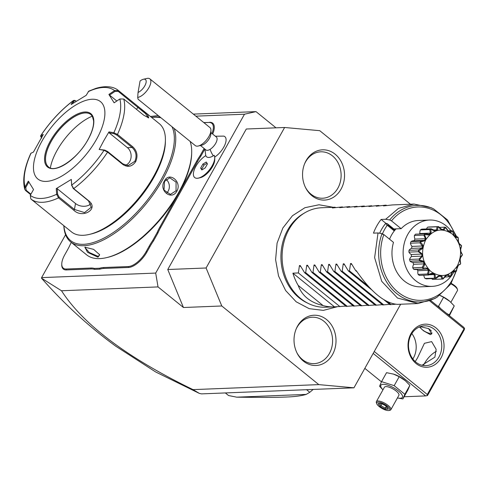 <?xml version="1.0" encoding="UTF-8"?>
<svg xmlns="http://www.w3.org/2000/svg" width="489" height="489" viewBox="0 0 489 489"><rect width="100%" height="100%" fill="white"/><g stroke="black" fill="none" stroke-linecap="round" stroke-linejoin="round"><path stroke-width="0.73" d="M410.467 204.206L319.751 130.685L284.616 127.488L206.089 267.99L221.78 305.98L318.816 384.617L353.95 387.814L400.662 304.231M332.526 354.543A25.147 20.99 -92.3 0 1 297.135 353.223A25.147 20.99 -92.3 0 1 296.169 328.95A25.147 20.99 -92.3 0 1 297.514 326.169A25.147 20.99 -92.3 0 1 326.615 319.598A25.147 20.99 -92.3 0 1 332.526 354.543M306.041 160.759A25.147 20.99 -92.3 0 1 335.142 154.194A25.147 20.99 -92.3 0 1 341.053 189.133A25.147 20.99 -92.3 0 1 305.662 187.819A25.147 20.99 -92.3 0 1 304.696 163.54A25.147 20.99 -92.3 0 1 306.041 160.759M221.78 305.98L183.448 307.508L167.758 269.518L246.285 129.01L284.616 127.488M206.089 267.99L167.758 269.518M193.338 114.114L256.004 111.62L244.482 114.218L155.698 273.082L158.033 286.915L183.448 307.508M256.004 111.62L276.01 127.831M155.698 273.082L41.614 277.618L41.492 278.162L61.504 290.753L158.033 286.915M41.614 277.618L65.581 234.732M195.857 116.156L244.482 114.218M215.368 136.235L223.785 136.107A13.949 6.192 129 0 1 224.824 145.007A13.949 6.192 129 0 1 214.72 157.061M214.769 158.057L214.732 159.811A13.276 5.892 129 0 1 209.781 170.643A13.276 5.892 129 0 1 200.215 177.727L198.503 178.124A14.866 6.601 -51 0 0 209.225 170.19A14.866 6.601 -51 0 0 214.769 158.057A14.866 6.601 -51 0 0 214.176 155.337L214.121 155.282A13.191 5.856 -51 0 1 213.277 155.832A13.191 5.856 -51 0 1 205.765 155.618A14.866 6.601 -51 0 0 195.337 167.33A14.866 6.601 -51 0 0 194.689 177.55A14.866 6.601 -51 0 0 208.387 171.089A14.866 6.601 -51 0 0 214.121 155.282M211.945 133.466A17.586 7.806 -51 0 0 208.858 122.476L203.73 122.537M209.622 122.299A18.252 8.099 129 0 1 212.684 134.059M204.842 149.059L200.942 156.04A34.181 15.171 -51 0 0 197.483 161.59L160.716 227.379A34.181 15.171 -51 0 0 157.984 232.898L153.485 240.949A34.181 15.171 -51 0 0 150.031 246.499L146.951 252.006A18.252 8.099 129 0 1 128.491 267.465L103.833 268.449A34.181 15.171 -51 0 0 99.842 269.146L94.475 269.36A34.181 15.171 -51 0 0 91.088 268.956L66.431 269.94A18.252 8.099 129 0 1 61.748 264.665L61.761 263.932A17.586 7.806 -51 0 0 66.272 269.017L90.936 268.033A34.847 15.465 129 0 1 94.353 268.43L94.475 269.36M158.271 115.593L150.423 116.461M353.95 387.814L201.529 393.883L199.39 393.419L193.033 389.623C127.213 357.673 83.368 324.714 61.504 290.753M199.39 393.419L155.661 371.958L115.74 346.175C88.992 326.689 64.248 304.017 41.492 278.168M193.033 389.623L318.816 384.617M225.343 392.936L228.546 395.534L236.725 397.172L306.218 394.403C301.151 395.888 294.396 396.768 285.967 397.037C275.173 397.423 265.515 397.502 236.725 397.172M306.566 389.702L309.769 392.3L306.218 394.403M313.168 389.44A106.192 47.14 129 0 1 309.769 392.3M429.782 300.998L464.049 328.767L427.307 394.501L374.244 351.499M441.054 357.887A21.571 18.007 -92.3 0 1 416.09 363.523A21.571 18.007 -92.3 0 1 411.023 333.547A21.571 18.007 -92.3 0 1 435.992 327.917A21.571 18.007 -92.3 0 1 441.054 357.887M464.049 328.767L464.55 328.565L464.287 329.739L427.551 395.473L427.044 395.674L427.307 394.501M430.766 300.582L463.896 327.434L464.55 328.565M381.451 381.83L364.825 368.358M373.18 353.4L425.632 395.907L404.091 396.762M397.423 397.96L402.881 398.926L407.893 389.965L409.855 385.35L405.081 380.479A12.341 4.016 -150.8 0 0 393.81 374.183L386.548 372.667L381.542 381.634L379.574 386.249L382.936 389.867M425.632 395.907L427.044 395.674M436.353 351.322A15.764 6.999 -51 0 0 424.47 363.461A15.764 6.999 -51 0 0 423.749 364.843M415.24 361.591L417.539 357.844L424.428 343.302L431.634 341.603L436.139 349.28L434.88 357.153L422.013 365.252M411.267 334.519A19.908 16.62 -92.3 0 1 424.336 325.857A19.908 16.62 -92.3 0 1 439.587 336.175A19.908 16.62 -92.3 0 1 438.988 356.988A19.908 16.62 -92.3 0 1 425.919 365.65A19.908 16.62 -92.3 0 1 410.668 355.338A19.908 16.62 -92.3 0 1 411.267 334.519M412.857 358.975A19.908 16.62 87.7 0 0 413.431 358.003A19.908 16.62 87.7 0 0 411.842 333.553M430.369 334.617L423.511 330.802L419.562 327.055L420.662 326.756L428.621 328.614L431.732 333.853L430.369 334.617M431.365 333.284A6.968 2.268 -150.8 0 0 431.579 333.247A6.968 2.268 -150.8 0 0 431.946 333.125M420.21 326.793A6.638 2.164 -150.8 0 0 420.296 327.257A6.638 2.164 -150.8 0 0 424.648 331.31A6.638 2.164 -150.8 0 0 430.717 333.394A6.638 2.164 -150.8 0 0 431.176 333.339A6.638 2.164 -150.8 0 0 431.946 332.752M431.445 331.212A6.638 2.164 -150.8 0 0 428.193 328.388M405.473 380.815L399.189 376.701L393.339 374.03M409.855 385.35L404.849 394.311L394.177 385.662L381.542 381.634M402.881 398.926L404.849 394.311M399.189 376.701L394.177 385.662M397.447 397.918A12.341 4.016 -150.8 0 0 400.246 398.235A12.341 4.016 -150.8 0 0 398.443 391.004A12.341 4.016 -150.8 0 0 383.064 384.311A12.341 4.016 -150.8 0 0 382.96 389.825M376.377 401.61A8.295 2.702 -150.8 0 1 377.844 400.974A8.295 2.702 29.2 0 1 386.646 404.348A8.295 2.702 29.2 0 1 390.858 409.703L398.896 395.32A8.295 2.702 -150.8 0 0 394.684 389.965A8.295 2.702 -150.8 0 0 385.882 386.597A8.295 2.702 -150.8 0 0 384.415 387.227L376.377 401.61A8.295 2.702 -150.8 0 0 376.365 402.667A8.295 2.702 -150.8 0 0 376.616 403.199M390.858 409.703A8.295 2.702 29.2 0 1 389.965 410.265L388.944 410.491A7.469 2.433 29.2 0 1 388.431 410.552A7.469 2.433 -150.8 0 1 381.603 408.205A7.469 2.433 -150.8 0 1 376.707 403.651L376.365 402.667M376.707 403.651A7.469 2.433 -150.8 0 1 378.04 402.129A7.469 2.433 29.2 0 1 386.976 405.888A7.469 2.433 29.2 0 1 388.944 410.491M381.573 403.553L378.07 403.529L381.304 403.401L386.475 406.212L386.328 405.534L386.475 406.212L381.304 403.401L382.019 403.187M378.07 403.529L379.996 406.469L385.167 409.281L388.4 409.152L386.243 406.108M385.167 409.281L385.234 408.089L387.484 407.997M379.996 406.469L380.931 405.748L385.234 408.089L386.298 406.194M382.001 403.828L380.931 405.748L379.543 403.633M440.681 308.614L438.572 306.236L437.606 306.12M449.012 315.368L449.238 314.879L446.616 313.425M449.403 315.686L454.25 305.918L449.868 301.383L443.578 297.269L438.572 306.236M443.578 297.269L439.874 295.393M449.868 301.383L449.477 301.047A12.341 4.016 -150.8 0 0 439.911 295.368M454.25 305.918L449.238 314.879M450.889 302.294L457.447 290.558A8.295 2.702 -150.8 0 0 457.459 289.494A8.295 2.702 -150.8 0 0 450.937 283.834M457.459 289.494L457.117 288.516A7.469 2.433 -150.8 0 0 451.219 283.4M200.453 145.502L205.924 149.94A8.295 3.68 -51 0 0 210.111 149.334A14.933 8.368 58.6 0 0 213.277 155.832M210.9 132.617L216.37 137.048A8.295 3.68 129 0 1 215.985 142.794A8.295 3.68 129 0 1 210.111 149.334M194.714 177.568A14.866 6.601 -51 0 0 194.738 177.586A14.866 6.601 -51 0 0 198.503 178.124M206.26 162.042L202.874 164.108L200.661 168.063L201.841 169.952L205.227 167.88L207.434 163.931L206.26 162.042M202.874 164.108L204.029 165.044L201.816 168.998L202.25 169.695M200.661 168.063L201.816 168.998M207 163.234L204.029 165.044M210.942 130.343L210.869 133.992A8.295 3.68 129 0 1 203.882 144.286A8.295 3.68 -51 0 1 201.798 145.19L198.241 146.022A11.614 5.153 -51 0 0 201.162 144.75A11.614 5.153 129 0 0 210.942 130.343A11.614 5.153 129 0 0 209.922 127.55L149.854 78.87A11.614 5.153 129 0 1 149.316 86.914A11.614 5.153 129 0 1 141.095 96.07A11.614 5.153 129 0 1 137.715 97.427L138.045 92.458A8.295 3.68 -51 0 0 145.557 84.255A8.295 3.68 -51 0 0 143.35 79.273A8.295 3.68 -51 0 0 140.068 81.015L138.045 92.458M137.715 97.427L138.069 99.224L195.294 145.594A11.614 5.153 -51 0 0 198.241 146.022M143.35 79.273L146.908 78.448A11.614 5.153 129 0 1 149.854 78.87M208.858 122.476L203.901 122.672M204.133 148.491L200.142 155.63L200.942 156.04M157.984 232.898L157.128 232.593A34.847 15.465 129 0 1 159.885 227.018L196.657 161.229A34.847 15.465 129 0 1 200.142 155.63M157.128 232.593L152.69 240.539L153.485 240.949M99.842 269.146L99.646 268.223A34.847 15.465 129 0 1 103.674 267.526L128.338 266.548A17.586 7.806 -51 0 0 146.125 251.646L149.2 246.138A34.847 15.465 129 0 1 152.69 240.539M99.646 268.223L94.353 268.43M71.315 242.434L70.544 243.809A34.847 15.465 129 0 1 67.788 249.378L64.713 254.885A17.586 7.806 -51 0 0 61.761 263.932M63.827 225.686A77.983 34.615 -51 0 0 70.679 241.914L86.614 254.836A77.983 34.615 -51 0 0 106.388 257.672L107.458 257.428A76.987 34.175 -51 0 0 178.76 193.124A76.987 34.175 -51 0 0 191.67 153.509L191.694 152.415A77.983 34.615 -51 0 0 190.117 141.4M106.388 257.672A77.983 34.615 -51 0 0 178.613 192.538A77.983 34.615 -51 0 0 191.694 152.415M176.877 191.138C171.553 201.071 158.344 190.368 164.402 181.028C169.108 171.119 182.311 181.816 176.877 191.138L176.052 190.777L170.423 194.39L164.023 190.087L164.5 181.413L169.762 177.813L176.077 182.122L176.052 190.777M70.679 241.914A77.983 34.615 -51 0 0 162.672 179.622A77.983 34.615 -51 0 0 174.176 128.485M98.014 257.208L87.531 252.306L84.854 247.177L93.643 249.378L99.64 254.732L98.014 257.208L97.855 256.285L89.291 252.52L84.89 247.465L85.318 247.11M160.203 117.158A77.983 34.615 -51 0 0 151.584 117.403M63.918 225.765A76.987 34.175 -51 0 0 101.81 239.152A76.987 34.175 -51 0 0 161.431 179.084A76.987 34.175 -51 0 0 172.018 126.73M160.979 117.788A76.987 34.175 -51 0 0 151.676 117.476M30.666 194.64L25.587 190.527L24.719 189.2L25.043 186.951L28.307 181.132L33.539 189.518L30.275 195.331L30.856 198.968L71.51 231.914A69.689 30.935 -51 0 0 89.175 234.451L90.954 234.035A68.032 30.196 -51 0 0 153.962 177.22A68.032 30.196 -51 0 0 165.374 142.213L165.404 140.386A69.689 30.935 -51 0 0 159.261 123.631L139.842 107.886L147.599 114.622L148.735 117.898L143.674 115.172L123.748 99.022L119.829 98.98L114.12 102.818L108.888 94.432L114.597 90.599L118.466 90.569L139.842 107.886M89.175 234.451A69.689 30.935 -51 0 0 153.717 176.248A69.689 30.935 -51 0 0 165.404 140.386M122.904 164.518L107.598 152.116L104.041 150.3L104.707 150.092L99.157 149.457L103.894 140.526L108.98 131.877L113.858 132.727L117.488 134.414L132.794 146.822C137.128 150.936 138.1 155.875 135.697 161.645C132.073 166.67 127.806 167.629 122.904 164.518L122.898 163.901L107.592 151.498L104.707 150.092M30.275 195.331A67.231 29.841 129 0 0 56.651 194.28L56.253 188.613L71.308 179.42L71.7 185.093L73.68 188.613L88.986 201.016C98.919 209.017 82.702 218.95 73.821 210.27L58.515 197.868L56.651 194.28L57.604 194.225L57.219 188.699L75.502 203.516A9.957 6.962 10 0 0 90.795 203.809M99.157 149.457L104.041 150.3A67.231 29.841 129 0 1 71.7 185.093L73.216 188.479L88.521 200.881L91.223 207.269L84.573 212.581L74.444 209.475L59.138 197.073L57.604 194.225M30.929 194.17L26.217 190.349L25.776 187.458L28.955 181.792M41.742 138.051L41.058 136.559L40.874 136.999L40.66 135.765L43.27 134.493L33.448 152.073L31.015 153.204A67.231 29.841 129 0 0 25.043 186.951L25.776 187.458M31.015 153.204L30.789 153.43C24.358 167.586 22.335 179.506 24.719 189.2M118.466 90.569C114.982 87.488 107.812 84.866 95.832 88.387L88.76 91.15L86.174 95.337L71.119 104.53L73.478 100.477L74.762 100.398L76.247 101.168M88.222 91.651A67.231 29.841 129 0 1 114.597 90.599L115.098 91.357L118.228 91.357L145.606 113.705L148.198 117.825M119.829 98.98A67.231 29.841 129 0 1 113.858 132.727L113.894 133.662L116.773 135.062L132.079 147.464C136.156 151.339 137.091 155.942 134.872 161.284L128.045 165.624L122.898 163.901M113.894 133.662L109.139 132.837L127.421 147.654A9.957 8.313 -92.3 0 1 131.076 157.25A9.957 8.313 -92.3 0 1 125.563 165.313M41.803 141.419A49.78 22.097 -51 0 0 46.217 181.413A49.78 22.097 -51 0 0 96.559 139.237A49.78 22.097 -51 0 0 92.14 99.243A49.78 22.097 -51 0 0 41.803 141.419M71.308 179.42L71.681 185.631M56.253 188.613L57.219 188.699M72.739 103.442L74.084 101.021L73.173 100.838A67.231 29.841 129 0 0 40.831 135.63L41.058 136.559L42.384 135.942M74.084 101.021L75.416 100.648M108.888 94.432L109.536 95.092L115.098 91.357M109.536 95.092L116.822 100.997M109.139 132.837L108.98 131.877M90.875 114.554A33.686 14.951 -51 0 0 86.694 112.977A33.686 14.951 -51 0 0 85.233 112.947A33.686 14.951 -51 0 0 51.168 141.48A33.686 14.951 -51 0 0 46.052 163.13A33.686 14.951 -51 0 0 48.46 166.89M92.28 116.186A42.641 18.93 -51 0 0 50.349 167.929M166.486 193.198A8.295 6.925 -92.3 0 0 168.204 191.089A8.295 6.925 87.7 0 0 166.064 179.408M99.463 254.341L99.377 255.558L97.855 256.285M308.596 303.596L306.909 302.783A48.814 40.752 -92.3 0 1 287.703 230.013A48.814 40.752 -92.3 0 1 303.363 213.65L304.977 212.703A49.78 41.559 87.7 0 0 289.011 229.396A49.78 41.559 87.7 0 0 308.596 303.596A49.78 41.559 87.7 0 0 325.643 307.214L334.036 306.878A49.78 41.559 87.7 0 0 334.482 306.86L345.815 306.108M330.521 207.391A49.78 41.559 87.7 0 0 330.081 207.403L321.683 207.739A49.78 41.559 87.7 0 0 304.977 212.703M379.629 233.241A43.142 36.015 -92.3 0 1 385.815 223.253L381.12 219.445A49.78 41.559 87.7 0 0 376.811 225.9A49.78 41.559 87.7 0 0 373.468 233.137L378.028 232.96L374.629 257.624L381.726 281.322L397.52 298.039L418.003 303.541L434.709 298.577L437.142 297.153A48.332 40.349 -92.3 0 1 391.231 288.265A48.332 40.349 -92.3 0 1 382.025 233.669L378.028 232.96M298.186 285.405L323.07 305.57C310.326 302.575 302.031 295.851 298.186 285.405A49.78 41.559 87.7 0 1 292.899 273.162L298.369 272.941L299.439 265.57L300.215 265.539L304.58 272.697L305.674 272.654L306.737 265.276L307.514 265.246L311.884 272.404L312.972 272.361L314.042 264.989L314.818 264.959L319.183 272.116L320.277 272.073L321.34 264.696L322.117 264.665L326.487 271.823L327.575 271.78L328.645 264.408L329.421 264.378L333.785 271.536L334.879 271.487L335.943 264.115L336.719 264.084L341.09 271.242L342.178 271.199L343.247 263.828L344.024 263.797L348.388 270.949L349.482 270.906L350.546 263.534L351.322 263.504L355.692 270.661L356.236 270.637C371.108 292.239 384.88 303.473 397.551 304.354L418.003 303.541M323.07 305.57A49.78 41.559 87.7 0 0 334.036 306.878M304.58 272.697L346.169 306.395L353.113 305.821M311.884 272.404L353.468 306.108L360.417 305.527M319.183 272.116L360.772 305.814L367.716 305.24M326.487 271.823L368.07 305.521L375.02 304.947M333.785 271.536L375.375 305.234L382.319 304.659M341.09 271.242L382.673 304.94L389.623 304.366M384.165 299.94L389.977 304.653L395.35 304.268M387.319 223.693L385.815 223.253L387.031 225.606L388.101 225.117L387.319 223.693L393.834 228.968L396.035 228.87L394.14 230.814L387.557 225.478M381.12 219.445L385.68 219.261L389.678 219.971L391.493 220.863L401.133 228.681L396.035 228.87M388.101 225.117L394.434 230.252L393.834 228.968M394 229.304L395.081 228.919M394.434 230.252L394.14 230.814M382.441 233.779L382.575 234.39M382.471 233.754A43.142 36.015 -92.3 0 1 387.031 225.606M389.556 239.194A33.185 27.702 -92.3 0 1 391.487 235.136A33.185 27.702 -92.3 0 1 396.047 228.883M453.933 271.939A33.185 27.702 -92.3 0 1 432.154 286.371L420.998 286.817A33.185 27.702 -92.3 0 1 393.48 242.373L383.834 234.561L382.025 233.669M432.154 286.371A33.185 27.702 -92.3 0 1 415.528 280.6A33.185 27.702 87.7 0 1 404.116 243.944A33.185 27.702 87.7 0 1 429.513 220.05A33.185 27.702 87.7 0 1 446.139 225.82A33.185 27.702 -92.3 0 1 450.907 230.686M401.133 228.681A33.185 27.702 -92.3 0 1 418.358 220.496L429.513 220.05M430.827 229.066A26.284 21.944 87.7 0 0 430.577 229.213C432.142 234.219 430.167 235.93 424.666 234.341A26.284 21.944 87.7 0 0 424.476 234.573C425.84 237.599 426.194 239.347 425.528 239.818C425.485 240.606 423.78 241.285 420.418 241.841A26.284 21.944 87.7 0 0 420.308 242.141C424.568 245.949 424 248.791 418.584 250.668A26.284 21.944 87.7 0 0 418.572 250.998C423.945 255.454 423.841 254.366 419.397 259.757A26.284 21.944 87.7 0 0 419.476 260.075C425.143 260.869 426.231 263.516 422.753 268.003A26.284 21.944 87.7 0 0 422.918 268.272C428.553 267.312 430.326 269.36 428.248 274.427A26.284 21.944 87.7 0 0 428.48 274.61C433.584 272 435.827 273.21 435.216 278.241A26.284 21.944 87.7 0 0 435.485 278.32C439.623 274.366 442.068 274.592 442.82 278.993A26.284 21.944 87.7 0 0 443.095 278.956C445.95 274.127 448.297 273.339 450.143 276.585A26.284 21.944 87.7 0 0 450.393 276.444C451.793 271.316 453.761 269.604 456.304 271.316A26.284 21.944 87.7 0 0 456.494 271.077C456.738 267.99 457.087 266.218 457.533 265.753L460.552 263.815A26.284 21.944 87.7 0 0 460.662 263.51C459.36 259.586 459.935 256.743 462.386 254.989A26.284 21.944 87.7 0 0 462.398 254.659C460.18 252.086 459.898 249.164 461.573 245.9A26.284 21.944 87.7 0 0 461.494 245.582C458.792 244.665 457.704 242.024 458.217 237.648A26.284 21.944 87.7 0 0 458.052 237.379C455.381 238.222 453.603 236.175 452.722 231.23A26.284 21.944 87.7 0 0 452.496 231.04C450.351 233.534 448.101 232.33 445.754 227.409A26.284 21.944 87.7 0 0 445.485 227.33C444.312 231.169 441.86 230.949 438.15 226.664A26.284 21.944 87.7 0 0 437.875 226.694C437.985 231.407 435.632 232.196 430.827 229.066L431.133 228.779L434.923 230.472L436.567 229.922L437.032 226.792L427.624 227.165A26.284 21.944 -92.3 0 1 429.104 226.988L438.511 226.615L441.653 229.317L443.364 229.475L444.654 227.177L439.562 227.379M427.624 227.165A6.577 5.489 87.7 0 0 426.512 228.962M424.666 234.341L424.849 233.84L425.534 233.773L428.963 234.323L430.338 233.125L429.8 229.549L420.387 229.922A26.284 21.944 -92.3 0 1 421.72 229.152L431.133 228.779M420.387 229.922A6.577 5.489 87.7 0 0 419.868 233.546A23.496 19.615 87.7 0 0 419.287 234.023M425.534 233.773L416.035 234.152A6.577 5.489 87.7 0 0 415.442 234.213A26.284 21.944 -92.3 0 0 414.415 235.49A6.577 5.489 87.7 0 0 414.965 239.121A23.496 19.615 87.7 0 0 414.042 240.771M420.418 241.841L420.43 241.193L423.578 240.392L413.413 240.796A6.577 5.489 87.7 0 0 411.017 241.572A26.284 21.944 -92.3 0 0 410.424 243.192A6.577 5.489 87.7 0 0 411.976 246.401A23.496 19.615 87.7 0 0 411.573 248.388A6.577 5.489 87.7 0 0 408.987 250.331A26.284 21.944 -92.3 0 0 408.896 252.104A6.577 5.489 87.7 0 0 411.261 254.5A23.496 19.615 87.7 0 0 411.451 256.542A6.577 5.489 87.7 0 0 409.586 259.433A26.284 21.944 -92.3 0 0 410.008 261.15A6.577 5.489 87.7 0 0 412.905 262.446A23.496 19.615 87.7 0 0 413.67 264.292A6.577 5.489 87.7 0 0 412.753 267.789A26.284 21.944 -92.3 0 0 413.633 269.237A6.577 5.489 87.7 0 0 415.412 269.518L425.265 269.127L413.633 269.237M416.86 269.457A23.496 19.615 87.7 0 0 417.954 270.704A6.577 5.489 87.7 0 0 418.095 274.39A26.284 21.944 -92.3 0 0 419.336 275.393L428.749 275.02L428.48 274.61M423.816 275.215A6.577 5.489 87.7 0 0 424.978 278.43A26.284 21.944 -92.3 0 0 426.426 278.871L435.485 278.32M431.72 278.663A6.577 5.489 87.7 0 0 432.569 279.433L441.977 279.06L440.95 276.273L438.988 276.352M456.304 271.316L455.638 271.835L452.802 271.982M460.552 263.815L460.057 264.476L458.12 265.191L457.172 266.884L456.494 271.077M455.638 271.835L453.645 271.267L452.27 272.465L450.393 276.444M450.143 276.585L445.045 277.067M449.354 276.896L447.679 275.118L446.041 275.668L443.095 278.956M442.82 278.993L441.977 279.06M440.95 276.273L439.244 276.114L435.84 278.498M435.216 278.241L424.978 278.43M434.391 278.058L434.263 274.598L430.241 274.757M434.263 274.598L432.692 273.748L428.749 275.02M428.248 274.427L427.508 274.011L418.095 274.39M427.508 274.011L428.425 270.289L417.954 270.704M428.425 270.289L427.184 268.858L425.265 269.127M422.753 268.003L422.16 267.416L412.753 267.789M423.046 268.864L422.918 268.272M422.16 267.416L424.134 263.877L413.67 264.292M424.134 263.877L423.376 262.025L412.905 262.446M423.376 262.025L419.421 260.778L410.008 261.15M419.397 259.757L419 259.06L409.586 259.433M419.421 260.778L419.476 260.075M419 259.06L421.921 256.12L411.451 256.542M421.921 256.12L421.726 254.084L411.261 254.5M421.726 254.084L418.303 251.731L408.896 252.104M418.584 250.668L418.395 249.952L408.987 250.331M418.303 251.731L418.572 250.998M418.395 249.952L422.044 247.972L411.573 248.388M422.044 247.972L422.447 245.985L411.976 246.401M422.447 245.985L419.837 242.819L410.424 243.192M420.43 241.193L411.017 241.572M419.837 242.819L420.308 242.141M423.578 240.392L424.489 240.399L425.436 238.705L414.965 239.121M425.436 238.705L423.829 235.117L414.415 235.49M424.849 233.84L415.442 234.213M423.829 235.117L424.476 234.573M430.338 233.125L419.868 233.546M429.8 229.549L430.577 229.213M436.567 229.922L434.177 230.013M438.15 226.664L438.511 226.615M437.032 226.792L437.875 226.694M445.754 227.409L448.346 230.991L449.911 231.841L451.738 230.655L448.23 230.796M444.654 227.177L445.485 227.33M452.722 231.23L454.183 235.301L455.424 236.731L457.441 236.81L458.052 237.379M451.738 230.655L452.496 231.04M458.217 237.648L458.468 241.713L459.232 243.559L461.494 245.582M461.573 245.9L460.687 249.463L460.876 251.505L462.398 254.659M462.386 254.989L460.565 257.617L460.161 259.604L460.662 263.51M425.687 239.903C420.228 252.11 422.019 262.685 431.047 271.627C441.329 278.339 450.137 276.346 457.478 265.668C462.93 253.455 461.145 242.88 452.111 233.938C441.836 227.232 433.022 229.219 425.687 239.903M389.678 219.971A48.332 40.349 -92.3 0 1 433.627 208.907L431.09 207.684L414.049 204.06L398.584 208.332L385.68 219.261M330.081 207.403A49.78 41.559 87.7 0 0 329.635 207.428L335.112 207.208L332.392 207.959L342.41 206.914L339.696 207.672L348.62 206.67L349.714 206.627L346.994 207.379L357.013 206.334L354.299 207.091L363.223 206.089L364.317 206.046L361.597 206.798L371.616 205.753L368.902 206.511L377.826 205.508L378.92 205.466L376.2 206.217L385.13 205.215L386.218 205.172L383.504 205.924L392.429 204.928L414.049 204.06M386.218 205.172L386.573 205.459M378.92 205.466L379.268 205.747M371.616 205.753L371.97 206.04M364.317 206.046L364.666 206.327M357.013 206.334L357.367 206.621M349.714 206.627L350.063 206.914M342.41 206.914L342.765 207.202M335.112 207.208L335.46 207.495M356.897 271.633L355.692 270.661M391.066 304.61L387.691 301.878M367.759 285.723L349.482 270.906M371.512 289.69L348.388 270.949M383.767 304.898L342.178 271.199M376.463 305.191L334.879 271.487M369.164 305.478L327.575 271.78M361.86 305.772L320.277 272.073M354.562 306.059L312.972 272.361M347.257 306.352L305.674 272.654M339.959 306.64L298.369 272.941M292.899 273.162L334.482 306.86M296.902 352.758A23.227 19.395 87.7 0 0 329.366 353.535A23.227 19.395 87.7 0 0 323.907 321.255A23.227 19.395 87.7 0 0 297.019 327.324A23.227 19.395 87.7 0 0 295.973 329.433M305.429 187.348A23.227 19.395 87.7 0 0 337.893 188.124A23.227 19.395 87.7 0 0 332.434 155.85A23.227 19.395 87.7 0 0 305.546 161.914A23.227 19.395 87.7 0 0 304.5 164.023M388.4 409.152L386.475 406.212M196.657 161.229L197.483 161.59M159.885 227.018L160.716 227.379M149.2 246.138L150.031 246.499M146.125 251.646L146.951 252.006M128.338 266.548L128.491 267.465M103.674 267.526L103.833 268.449M90.936 268.033L91.088 268.956M66.272 269.017L66.431 269.94M164.402 181.028L164.5 181.413M59.138 197.073L58.515 197.868A69.689 30.935 129 0 1 30.856 198.968M107.592 151.498L107.598 152.116A69.689 30.935 129 0 1 73.68 188.613L73.216 188.479M88.986 201.016L88.521 200.881M73.821 210.27L74.444 209.475L75.502 203.516M25.587 190.527L26.217 190.349M123.748 99.022A69.689 30.935 129 0 1 117.488 134.414L116.773 135.062M118.479 90.581L118.228 91.357M138.405 106.724L136.462 109.322M132.794 146.822L132.079 147.464L127.421 147.654M135.697 161.645L134.872 161.284M50.288 141.077A34.346 15.245 -51 0 0 53.338 168.674A34.346 15.245 -51 0 0 88.075 139.573A34.346 15.245 -51 0 0 85.025 111.981A34.346 15.245 -51 0 0 50.288 141.077M90.85 114.53A33.686 14.951 -51 0 0 51.113 141.437A33.686 14.951 -51 0 0 48.435 166.871C54.841 173.754 77.916 158.754 87.959 139.628C92.011 132.226 93.888 125.942 93.595 120.765L92.354 116.303L90.85 114.53M383.834 234.561A46.724 39.01 87.7 0 0 404.715 296.536A46.724 39.01 87.7 0 0 455.913 271.615M457.117 267.459A46.724 39.01 87.7 0 0 457.331 266.572M455.772 236.529A46.724 39.01 87.7 0 0 391.493 220.863M350.546 263.534L352.031 264.738M343.247 263.828L344.733 265.032M335.943 264.115L337.428 265.319M328.645 264.408L330.13 265.613M321.34 264.696L322.826 265.9M314.042 264.989L315.527 266.193M306.737 265.276L308.223 266.481M299.439 265.57L300.924 266.774M431.579 333.247L431.176 333.339M420.155 326.866L420.296 327.257M205.759 155.618L204.922 149.127M73.478 100.477C61.039 109.903 50.104 121.669 40.66 135.765M333.229 207.281L319.024 204.769L304.934 207.697L292.459 215.735L282.85 228.015L277.086 243.131L275.6 259.671L278.541 276.01L285.625 290.533L296.175 301.799L309.182 308.663L323.345 310.381L337.19 306.756M455.253 236.548L456.115 236.511M433.627 208.907L447.514 219.94L456.604 236.554M458.407 265.221L450.809 284.036L437.142 297.153"/></g></svg>
